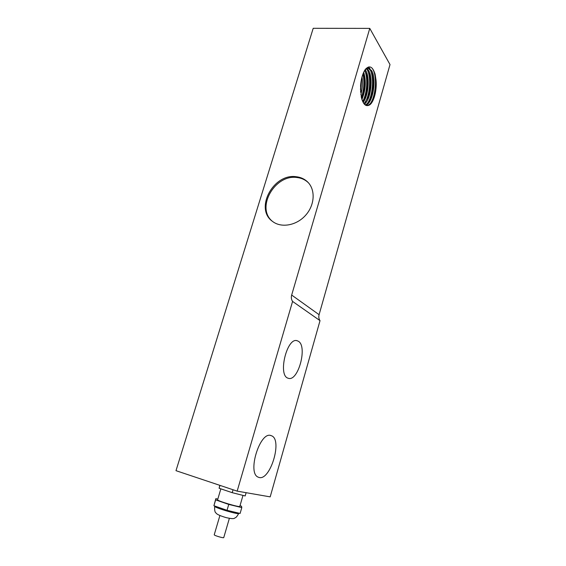 <?xml version="1.0" encoding="UTF-8"?>
<svg xmlns="http://www.w3.org/2000/svg" width="566" height="566" viewBox="0 0 566 566"><rect width="100%" height="100%" fill="white"/><g stroke="black" fill="none" stroke-linecap="round" stroke-linejoin="round"><path stroke-width="0.85" d="M229.364 518.378L223.754 537.587C223.775 538.408 213.771 535.429 214.238 534.75L219.891 515.562M240.005 505.693L241.505 506.209L241.802 507.596L228.756 504.419L215.653 499.884L215.851 498.639L217.804 499.12M242.991 495.399L239.8 506.386C240.076 507.709 216.658 500.747 217.606 499.792L220.853 488.847M228.756 504.419L227.023 510.32L213.913 505.721L215.851 498.639M241.802 507.596L240.111 513.447L227.023 510.32M215.653 499.884L213.913 505.721M233.05 489.76L232.202 492.668L219.106 488.26L219.806 485.331M246.118 492.689L245.177 495.95L232.202 492.668M219.962 485.38L219.106 488.26M363.393 73.884L363.443 74.089C364.999 81.957 364.454 89.874 361.801 97.84M362.976 73.99C364.554 81.794 364.037 89.676 361.419 97.649C362.749 102.467 364.66 105.092 367.157 105.509L368.77 105.311C365.452 106.592 362.962 103.875 361.313 97.168L360.542 85.883C361.136 78.745 362.742 73.219 365.353 69.335C369.534 64.892 372.81 66.625 375.173 74.528L376.022 80.011C376.411 86.824 375.484 93.065 373.249 98.746C371.438 102.934 369.343 105.177 366.952 105.474M366.252 73.785L366.301 73.99C367.907 81.978 367.341 90.029 364.617 98.137M364.688 70.361C368.063 77.662 367.171 93.461 362.728 101.328M369.124 73.714L369.173 73.905C370.815 82.02 370.242 90.199 367.44 98.442M367.192 69.568C371.317 76.962 370.015 95.788 364.575 103.182M372.018 73.658L372.053 73.821C373.744 82.077 373.15 90.39 370.263 98.767M370.107 69.597C374.232 76.983 372.902 95.972 367.447 103.373M360.853 94.557C362.452 88.643 362.841 82.792 362.014 76.99M361.462 79.275L360.606 92.23M361.943 99.397C365.721 90.114 366.301 81.072 363.697 72.271M363.231 73.339L363.683 75.016C365.155 82.537 364.575 90.029 361.929 97.508L361.603 98.307M363.202 102.241C368.572 95.59 369.86 77.153 365.756 70.509L365.169 69.597L368.409 67.955L367.567 67.934M364.766 70.234L366.549 74.931C368.063 82.572 367.468 90.199 364.752 97.798L362.834 101.54M364.532 104.066C370.907 99.432 373.284 77.981 368.699 70.594L366.711 68.323M366.266 68.599L367.843 70.566L369.428 74.861C370.985 82.629 370.369 90.376 367.575 98.109L364.143 103.62M365.926 105.127C373.093 103.104 376.701 78.823 371.65 70.679L368.409 67.955M367.794 67.97L370.794 70.651L372.322 74.797C373.914 82.7 373.277 90.581 370.405 98.427C369.011 101.746 367.384 103.903 365.523 104.894M376.022 80.011C377.197 90.652 373.461 103.819 368.77 105.311M374.883 73.46L374.947 73.729C376.68 82.112 376.065 90.567 373.1 99.085M368.473 66.965L369.98 68.62M372.011 68.04L372.867 69.328C377.168 76.481 375.895 96.064 370.327 103.571M361.363 79.756L360.57 91.77M361.009 81.766L360.478 89.746M291.667 295.056L319.09 314.689L390.009 64.566L369.768 28.392L313.21 28.3L175.991 470.679L237.161 491.132L292.58 301.423C291.327 299.57 291.023 297.447 291.667 295.056L369.768 28.392M296.188 176.719C300.581 177.208 304.31 178.87 307.38 181.721C315.587 189.32 314.972 204.75 305.767 215.101C296.676 225.537 281.316 228.303 272.536 221.419C254.29 208.833 273.343 173.203 296.188 176.719M308.456 182.825L308.123 182.507C305.053 179.655 301.331 177.993 296.945 177.512C274.977 174.123 255.79 207.531 272.112 221.087M298.254 341.213C307.869 346.017 298.133 382.276 288.193 378.23C277.418 375.774 287.082 336.487 297.32 340.796L298.254 341.213M271.128 435.643L271.305 435.707C283.177 439.138 269.883 482.635 258.4 477.216C246.705 473.636 260.119 430.528 271.128 435.643M237.161 491.132L270.187 496.87L320.023 320.653L292.58 301.423M319.09 314.689C318.509 316.918 318.821 318.906 320.023 320.653M238.767 513.426C239.029 514.996 213.601 507.433 214.677 506.266C214.457 510.143 214.882 512.364 215.971 512.909C216.552 514.197 219.912 515.76 226.053 517.6C231.197 518.76 234.062 518.93 234.628 518.102C235.697 517.487 236.156 517.982 238.767 513.426L238.845 513.143M363.443 74.089L363.683 75.016M366.301 73.99L366.549 74.931M369.173 73.905L369.428 74.861M372.053 73.821L372.322 74.797M374.947 73.729L375.173 74.528M308.123 182.507L307.38 181.721M297.32 340.796L296.726 340.668M271.305 435.707L270.647 435.516"/></g></svg>
